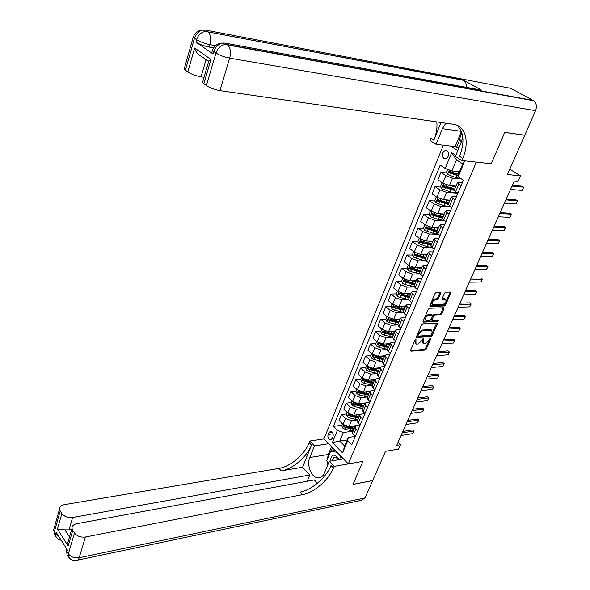 <?xml version="1.0" encoding="UTF-8"?>
<svg xmlns="http://www.w3.org/2000/svg" width="590" height="590" viewBox="0 0 590 590"><rect width="100%" height="100%" fill="white"/><g stroke="black" fill="none" stroke-linecap="round" stroke-linejoin="round"><path stroke-width="0.89" d="M415.913 339.161L415.058 339.884L410.581 350.283L410.957 351.19L425.08 350.084L426.275 349.066L430.759 338.822L430.516 338.181L429.092 340.231L425.257 343.505L424.085 343.587L423.347 343.476L423.266 338.667L421.835 340.732L417.963 344.029L416.776 344.11L416.016 344L415.913 339.161M442.81 152.965C442.043 155.369 442.441 157.191 444.012 158.422C445.708 159.167 447.087 158.481 448.157 156.357C448.924 153.96 448.533 152.146 446.977 150.9C445.266 150.14 443.879 150.826 442.81 152.965M440.686 293.296L440.339 292.293L436.32 292.389L435.081 293.429L429.881 305.487L430.051 306.446L444.403 305.959L445.612 304.934L450.819 293.06L450.657 292.087L445.73 292.175L444.506 293.208L442.271 298.341L442.434 299.3L445.45 299.322C446.682 301.401 445.738 303.171 442.625 304.639L432.787 304.89C431.548 302.781 432.507 300.996 435.656 299.536L437.22 299.484L438.451 298.444L440.686 293.296L440 292.301M69.045 538.441L67.902 542.357L68.175 546.001L57.444 529.09L61.861 513.602L60.21 511.058L54.369 531.627L55.74 533.803L56.175 532.276L67.378 550.013L66.921 551.554L68.344 553.811L74.465 533.043C77.054 536.236 80.705 537.556 85.432 537.011L79.185 557.734L365.026 497.916L372.666 480.577L353.004 484.405L362.953 461.328L353.026 484.361L372.681 480.533L385.558 451.298L398.567 449.086L400.507 444.735L396.716 445.362L514.222 181.108L518.05 181.462L520.557 175.842L509.76 169.249M215.475 45.666L209.959 44.67C211.294 39.051 210.689 34.78 208.145 31.882L205.527 30.075L510.689 88.316L533.766 100.765C536.48 103.169 537.077 106.473 535.55 110.677L524.753 135.206L504.782 132.344L491.241 163.747L504.752 132.403L524.724 135.265L507.43 174.537L520.557 175.842M462.87 137.972L455.421 156.512L461.808 160.539L491.241 163.747L476.322 162.117L348.314 463.895L323.947 438.923L309.816 441.04L309.175 442.655C304.61 454.551 290.501 466.638 278.981 468.394L64.207 504.679C61.028 505.342 59.465 506.832 59.502 509.155L60.21 511.058M333.439 468.025C328.601 480.076 314.205 492.562 302.618 494.634L300.258 492.023C311.844 489.98 326.211 477.531 331.019 465.495L333.439 468.025L334.124 466.388L362.953 461.328L348.314 463.895M422.742 323.873L421.511 324.913L416.474 336.617L416.606 337.51L430.973 336.617L432.175 335.599L437.227 324.065L437.087 323.158L422.742 323.873M423.126 321.167L428.244 309.293L429.483 308.245L443.82 307.737L443.975 308.673L441.77 313.703L440.56 314.728L434.874 314.979L433.65 316.011L432.204 319.352L432.345 320.274L438.613 320.031L437.869 321.388L423.495 322.125L423.126 321.167M332.155 438.591L332.967 436.622C333.593 433.952 332.93 432.131 330.99 431.157L328.925 432.529L328.121 434.498C327.502 437.175 328.165 438.99 330.112 439.956L332.155 438.591M450.613 146.106L457.855 150.62M443.356 145.221L323.947 438.923M347.245 439.948L339.781 441.099L344.693 446.055L348.277 437.485L347.687 440.686L351.788 444.794L463.401 180.208L458.209 176.838L458.157 174.95L462.796 163.865L456.49 159.875L451.903 170.916L459.529 171.661M347.687 440.686L342.569 452.884L332.399 442.515L337.392 430.383L343.328 432.551L353.152 431.113M342.053 425.184L333.409 426.393L337.392 430.383M333.409 426.393L440.177 165.171L445.199 168.423L451.682 152.685L455.908 155.34M464.677 160.849L458.209 176.838M400.507 444.735L398.044 442.382M343.328 432.551L339.781 441.099L332.399 442.515M446.785 172.973L440.885 172.405L445.878 175.673L452.537 178.151L461.476 178.962M440.885 172.405L437.846 179.81L442.81 183.099L449.447 185.57L455.967 186.108M440.87 187.074L435.059 186.602L439.993 189.914L446.608 192.377L457.906 193.232M435.059 186.602L432.057 193.911L436.961 197.252L443.562 199.7L450.074 200.143M435.037 200.998L429.306 200.622L434.181 203.978L440.76 206.419L451.402 207.075M429.306 200.622L426.341 207.835L431.187 211.22L437.743 213.654L444.255 214.008M429.269 214.76L423.627 214.458L428.443 217.857L434.985 220.284L444.867 220.756M423.627 214.458L420.7 221.589L425.486 225.011L432.005 227.43L438.51 227.696M423.583 228.352L418.015 228.131L422.779 231.575L429.277 233.979L438.473 234.296M418.015 228.131L415.124 235.174L419.859 238.64L426.334 241.037L432.839 241.221M417.971 241.775L412.476 241.635L417.182 245.116L423.642 247.512L432.219 247.689M412.476 241.635L409.622 248.589L414.298 252.092L420.736 254.474L427.234 254.57M412.425 255.042L407.004 254.969L411.658 258.494L418.074 260.869L426.113 260.935M407.004 254.969L404.18 261.842L408.811 265.382L415.205 267.749L421.702 267.764M406.952 268.148L401.598 268.14L406.193 271.71L412.58 274.07L420.169 274.033M401.598 268.14L398.81 274.933L403.383 278.517L409.74 280.87L416.23 280.796M402.793 278.052L401.539 281.091L396.251 281.157L400.802 284.764L407.144 287.101L414.372 286.983M396.251 281.157L393.5 287.868L398.021 291.49L404.349 293.82L410.832 293.673M396.251 293.894L390.978 294.019L395.47 297.655L401.775 299.986L408.715 299.779M390.978 294.019L388.257 300.642L392.726 304.3L399.017 306.623L405.492 306.394M391.037 306.542L385.764 306.726L390.211 310.399L396.48 312.707L403.191 312.435M385.764 306.726L383.08 313.275L387.497 316.963L393.744 319.264L400.212 318.961M385.875 319.035L380.609 319.279L385.005 322.988L391.236 325.282L397.785 324.943M380.609 319.279L377.954 325.746L382.327 329.478L388.537 331.764L394.467 331.418M380.779 331.381L375.52 331.683L379.864 335.43L386.059 337.709L392.52 337.296M375.52 331.683L372.895 338.077L377.217 341.839L383.397 344.11L389.636 343.675M375.742 343.587L370.491 343.948L374.79 347.724L380.948 349.988L387.401 349.501M370.491 343.948L367.894 350.268L372.172 354.059L378.308 356.316L384.761 355.792M370.763 355.652L365.512 356.065L369.768 359.87L375.889 362.12L382.335 361.567M365.512 356.065L362.953 362.312L367.179 366.132L373.286 368.374L379.687 367.791M365.837 367.57L360.601 368.042L364.804 371.877L370.896 374.119L377.334 373.492M360.601 368.042L358.064 374.215L362.245 378.072L368.322 380.299L374.687 379.65M360.969 379.363L355.741 379.886L359.9 383.751L365.955 385.971L372.386 385.285M355.741 379.886L353.233 385.985L357.37 389.865L363.411 392.084L369.797 391.362M356.161 391.008L350.939 391.59L355.055 395.484L361.073 397.69L367.496 396.937M350.939 391.59L348.461 397.623L352.555 401.532L358.558 403.73L365.048 402.933M351.404 402.535L346.19 403.162L350.261 407.078L356.249 409.276L362.658 408.457M346.19 403.162L343.741 409.128L347.79 413.059L353.757 415.249L360.497 414.357M346.706 413.922L341.492 414.6L345.526 418.546L351.478 420.729L357.879 419.851M341.492 414.6L339.073 420.5L343.078 424.461L349.015 426.629L360.114 425.058L358.255 423.229L357.26 421.319L357.533 420.685M355.195 436.438L348.277 437.485M360.099 425.095L356.478 425.611L354.951 426.828L355.932 428.746L357.791 430.567M364.93 413.649L361.309 414.128L359.782 415.316L360.785 417.211L362.666 419.018M369.812 402.063L366.183 402.505L364.672 403.663L365.689 405.544L367.592 407.336M374.761 390.351L371.125 390.757L369.613 391.885L372.578 395.521M379.761 378.492L376.118 378.861L374.62 379.96L377.622 383.566M384.813 366.501L381.177 366.832L379.68 367.894L382.726 371.464M389.931 354.369L386.288 354.664L384.805 355.689L387.888 359.221M395.116 342.089L391.465 342.34L389.983 343.336L393.117 346.832M400.352 329.67L396.701 329.876L395.234 330.835L398.405 334.294M405.662 317.096L402.004 317.258L400.544 318.187L403.759 321.594M411.024 304.366L407.366 304.492L405.913 305.384L409.18 308.747M416.459 291.49L412.801 291.571L411.355 292.419L414.667 295.745M421.961 278.451L418.295 278.487L416.857 279.299L420.22 282.581M427.529 265.249L423.856 265.242L422.433 266.009L425.847 269.247M433.163 251.893L429.491 251.827L428.082 252.557L431.541 255.75M438.872 238.36L435.199 238.249L433.798 238.943L437.301 242.077M444.646 224.665L440.973 224.502L439.579 225.151L443.142 228.234M450.502 210.792L446.822 210.578L445.443 211.183L449.056 214.222M456.424 196.75L452.744 196.485L451.38 197.038L455.045 200.017M462.427 182.524L458.747 182.199L457.39 182.708L461.115 185.636M399.976 293.813L399.511 293.82M405.662 281.054L404.836 281.061M411.503 268.155L410.242 268.155M417.536 255.109L415.729 255.087M423.753 241.93L421.319 241.863M430.125 228.61L427.02 228.485M436.644 215.151L432.883 214.952M443.341 201.551L439.056 201.271M450.229 187.827L445.539 187.45M457.331 173.976L452.22 173.49M352.731 432.116L352.459 432.765L353.432 434.69L355.283 436.519M362.385 409.121L362.12 409.74L363.13 411.628L365.018 413.428M367.29 397.417L367.039 398.029L368.064 399.895L369.974 401.687M372.261 385.58L372.01 386.177L373.057 388.021L374.989 389.798M377.283 373.603L377.04 374.185L378.109 376.014L380.063 377.777M382.372 361.486L382.128 362.054L383.22 363.86L385.196 365.608M387.519 349.221L387.283 349.781L388.397 351.559L390.388 353.292M392.726 336.809L392.498 337.355L393.626 339.11L395.647 340.828M397.992 324.249L397.771 324.788L398.928 326.513L400.964 328.217M403.331 311.542L403.11 312.058L404.29 313.762L406.355 315.451M408.73 298.673L408.516 299.182L409.718 300.856L411.805 302.53M414.195 285.649L413.988 286.143L415.213 287.787L417.322 289.447M419.726 272.462L419.527 272.941L420.773 274.556L422.912 276.201M425.331 259.121L425.132 259.578L426.408 261.163L428.569 262.786M431.002 245.602L430.811 246.045L432.109 247.608L434.299 249.209M436.74 231.914L437.883 233.876L440.096 235.454M442.559 218.057L443.732 219.967L445.974 221.53M448.444 204.022L449.654 205.881L451.925 207.429M454.411 189.81L455.65 191.617L457.951 193.137M451.903 170.916L445.199 168.423M344.693 446.055L342.569 452.884M451.682 152.685L456.49 159.875M464.854 160.967L462.796 163.865M415.242 339.589L414.836 340.526L415.515 343.572M422.846 343.063L422.182 340.024L422.565 339.139M410.5 350.534L424.328 349.457L425.523 348.439L429.778 338.704M416.385 336.897L430.213 335.998L431.415 334.973L436.556 323.143M418.052 335.459L418.31 336.108L430.715 335.312L432.175 333.18L431.747 330.304L422.58 330.71L418.671 334.029L418.052 335.459L417.292 334.825L418.037 335.99M431.511 330.12L430.294 329.589L431.061 330.208M417.292 334.825L417.912 333.394L421.813 330.083L430.294 329.589M432.175 320.134L431.43 318.733L432.876 315.399L434.1 314.367L439.786 314.116L440.996 313.091L443.297 307.722M423.03 321.484L437.101 320.776L437.957 320.038M428.9 315.252C425.803 316.683 424.844 318.438 426.017 320.518L429.881 320.436L431.098 319.404L432.551 316.063L432.404 315.134L428.9 315.252L428.126 314.625C425.029 316.063 424.07 317.818 425.243 319.898L425.538 320.134M431.806 314.654L432.197 315.104M428.126 314.625L431.423 314.485M432.278 304.484L432.005 304.278C430.766 302.169 431.718 300.384 434.867 298.923L436.438 298.879L437.662 297.839L439.897 292.692M445.185 299.115L444.189 298.651L444.978 299.255M442.161 298.71L444.189 298.651M429.786 305.841L443.621 305.355L444.831 304.322L450.141 292.072M342.561 423.952L341.78 425.855L342.731 428.06L345.135 429.343L353.189 431.032M352.282 426.164L355.01 426.541M354.354 428.251L344.213 425.633L344.029 426.828L345.843 427.632L353.904 429.328M354.295 428.399L344.029 426.828M402.277 432.846L413.789 431.061L412.55 429.918L413.937 431.091L412.617 433.672L401.112 435.479M402.926 431.401L412.55 429.918M412.617 433.672L413.937 431.091M347.267 412.55L346.448 414.541L347.407 416.754L349.833 418.03L357.916 419.763M356.994 414.822L359.797 415.213M359.096 416.946L348.919 414.291L348.727 415.493L350.548 416.304L358.639 418.037M359.022 417.123L348.727 415.493M352.024 401.03L351.175 403.095L352.142 405.308L354.583 406.591L362.703 408.361M361.751 403.339L364.635 403.759M363.897 405.507L353.683 402.823L353.476 404.032L355.305 404.843L363.433 406.613M363.809 405.714L353.476 404.032M356.839 389.371L355.947 391.524L356.928 393.744L359.384 395.02L367.541 396.827M366.567 391.731L369.495 392.173M368.75 393.943L358.499 391.222L358.278 392.439L360.121 393.25L368.285 395.057M368.654 394.179L358.278 392.439M407.189 421.813L418.708 420.139L417.454 419.003L418.848 420.183L417.521 422.772L406.009 424.468M407.823 420.39L417.454 419.003M417.521 422.772L418.848 420.183M412.152 410.655L423.679 409.091L422.418 407.963L423.812 409.158L422.477 411.754L410.957 413.339M412.771 409.253L422.418 407.963M422.477 411.754L423.812 409.158M417.167 399.371L428.701 397.925L427.433 396.805L428.834 398.007L427.492 400.617L415.957 402.085M417.779 397.999L427.433 396.805M427.492 400.617L428.834 398.007M361.707 377.57L360.785 379.82L361.773 382.04L364.244 383.316L372.438 385.159M371.435 379.982L374.414 380.454M373.662 382.246L363.366 379.481L363.13 380.712L364.989 381.531L373.19 383.375M373.551 382.512L363.13 380.712M422.241 387.954L433.908 386.738L432.559 389.356L421.017 390.705M432.559 389.356L433.79 386.634L432.5 385.513L422.838 386.612M328.084 464.146L326.779 460.606L330.688 451.144L333.94 450.613L335.658 450.93M339.663 455.03L341.249 459.271M330.688 451.144L336.993 452.301M339.073 459.647C334.81 453.135 331.772 453.651 329.95 461.196M338.476 459.743L335.695 457.103C333.874 456.992 332.79 458.216 332.45 460.768M461.328 142.234L459.61 138.598L461.926 132.986M328.623 443.717L314.477 445.9L309.794 457.523C306.557 464.795 311.129 477.111 317.413 477.826C320.466 478.202 322.796 476.602 324.411 473.033L329.257 461.314L334.124 466.388M314.477 445.9L309.816 441.04M302.582 467.228L311.476 445.067C306.889 456.977 292.751 469.102 281.224 470.886L302.582 467.228L309.772 474.994L307.235 481.226M317.398 483.232L314.33 479.921L76.693 523.706C73.529 524.407 71.965 525.956 72.002 528.345L72.754 530.403L68.175 546.001M61.861 513.602C64.362 516.678 67.946 517.983 72.622 517.504L69.015 529.879L64.9 529.864L69.473 536.996M309.772 474.994L72.622 517.504M365.026 497.916L361.53 500.283L77.777 560.087M343.439 458.902L329.257 461.314M74.465 533.043L72.754 530.403M302.618 494.634L85.432 537.011M71.7 529.378L69.015 529.879M57.444 529.09L64.9 529.864M327.819 464.795L327.362 462.176M327.28 459.389L328.32 454.484L331.528 446.696M332.568 447.758L331.204 451.055M334.169 449.403L333.645 450.664M213.573 47.864L209.251 47.097C203.919 45.991 199.464 44.324 195.88 42.111L213.049 53.985L211.714 52.753L212.009 51.736M445.863 123.207L442.382 128.701L436.076 144.329L429.992 140.501L430.848 138.355L433.864 140.25C436.43 133.775 437.404 127.654 436.799 121.894M461.808 160.539L462.722 158.349C469.751 142.19 465.709 125.766 453.437 124.298L219.9 90.624C214.546 89.665 210.04 87.984 206.382 85.594L215.977 53.034L213.779 51.514L213.049 53.985M440.996 122.499L433.864 140.25M208.683 61.493L201.78 56.633C197.952 54.664 195.57 51.795 194.648 48.026L210.977 59.45L203.845 83.728L206.382 85.594M203.845 83.728L202.547 82.438L202.879 81.302M478.534 89.584L481.477 90.123L463.858 80.417C465.731 81.936 466.587 84.252 466.417 87.364M461.314 142.197L459.02 147.817M458.998 147.802L456.498 147.5L455.141 146.659L436.076 144.329M204.052 77.312L201.043 76.855C195.74 75.867 191.337 74.222 187.827 71.936L194.648 48.026M195.88 42.111L196.573 39.685L194.471 38.239L185.408 70.158L187.827 71.936M185.408 70.158L184.213 68.971L184.515 67.916M462.722 158.349L459.536 156.35C464.817 142.5 463.954 132.138 456.948 125.257M210.977 59.45L208.912 60.696L208.587 61.825M455.141 146.659L461.395 131.489M459.905 139.233L456.498 147.5M366.633 365.638L365.667 367.983L366.67 370.195L369.163 371.479L377.386 373.359M376.361 368.094L379.385 368.595M378.625 370.409L368.3 367.607L368.042 368.853L369.915 369.665L378.146 371.553M378.5 370.704L368.042 368.853M427.374 376.413L439.034 375.336L437.684 377.961L426.135 379.193M437.684 377.961L438.923 375.211L437.625 374.104L427.957 375.1M371.619 353.572L370.616 355.999L371.626 358.219L374.134 359.502L382.401 361.419M381.339 356.072L384.422 356.603M383.648 358.44L373.286 355.6L373.013 356.847L374.893 357.665L383.168 359.59M383.515 358.764L373.013 356.847M432.566 364.738L444.226 363.809L442.869 366.449L431.312 367.555M442.869 366.449L444.123 363.661L442.81 362.562L433.141 363.455M376.663 341.352L375.616 343.882L376.641 346.101L379.171 347.385L387.468 349.339M386.369 343.904L389.511 344.471M388.736 346.323L378.33 343.446L378.043 344.707L379.938 345.526L388.242 347.495M388.581 346.684L378.043 344.707M437.817 352.931L449.469 352.156L448.112 354.797L436.548 355.777M448.112 354.797L449.381 351.987L448.053 350.895L438.377 351.677M381.767 328.999L380.683 331.617L381.715 333.837L384.26 335.12L392.593 337.119M391.458 331.595L394.666 332.192M393.877 334.065L383.434 331.152L383.131 332.421L385.041 333.239L393.382 335.253M393.714 334.456L383.131 332.421M443.127 340.991L454.779 340.364L453.415 343.019L441.844 343.867M453.415 343.019L454.698 340.172L453.349 339.088L443.673 339.766M386.929 316.491L385.801 319.212L386.848 321.432L389.415 322.708L397.785 324.751M396.605 319.131L399.88 319.765M399.459 318.998L400.197 318.998M399.083 321.661L388.603 318.703L388.279 319.987L390.204 320.812L398.582 322.863M398.899 322.088L388.279 319.987M448.503 328.91L460.148 328.438L458.777 331.101L447.205 331.823M458.777 331.101L460.075 328.224L458.718 327.155L449.034 327.716M392.151 303.828L390.986 306.653L392.04 308.88L394.629 310.156L403.132 312.25M401.812 306.52L405.153 307.191M404.541 306.424L405.463 306.446M404.349 309.116L393.832 306.114L393.493 307.405L395.425 308.231L403.84 310.325M404.157 309.573L393.493 307.405M453.939 316.683L465.576 316.38L464.205 319.05L452.626 319.632M464.205 319.05L465.51 316.137L464.138 315.075L454.455 315.525M397.439 291.018L396.229 293.945L397.299 296.173L399.902 297.449L408.619 299.602M407.071 293.761L410.493 294.469M409.703 293.695L410.795 293.746M409.674 296.416L399.12 293.37L398.766 294.675L409.165 297.64M409.467 296.91L398.766 294.675M459.433 304.322L471.071 304.175L469.692 306.859L458.106 307.302M469.692 306.859L471.019 303.909L469.625 302.862L459.935 303.186M401.539 281.091L402.623 283.311L405.242 284.587L414.239 286.806M412.388 280.84L415.898 281.592M414.932 280.81L416.193 280.892M415.072 283.561L404.475 280.479L404.106 281.784L414.549 284.8M414.851 284.092L404.106 281.784M465.001 291.807L476.624 291.829L475.238 294.528L463.659 294.823M475.238 294.528L476.58 291.541L475.179 290.501L465.488 290.708M408.214 264.932L406.916 268.074L408.007 270.294L410.647 271.57L419.999 273.856M417.772 267.757L421.371 268.553M420.227 267.757L421.651 267.875M420.53 270.544L409.902 267.425L409.504 268.745L420.006 271.806M420.294 271.12L411.23 268.937L410.264 267.831M470.628 279.144L482.244 279.343L480.857 282.042L469.271 282.197M480.857 282.042L482.214 279.026L480.798 277.993L471.1 278.082M413.671 251.709L412.358 254.895L413.457 257.115L421.562 259.991L425.899 260.751M423.207 254.511L426.902 255.359M425.589 254.548L427.182 254.703M426.061 257.38L415.39 254.209L414.976 255.536L425.523 258.649M425.803 257.985L416.702 255.75L415.744 254.615M476.329 266.333L487.937 266.709L486.536 269.416L474.95 269.423M486.536 269.416L487.915 266.363L486.477 265.345L476.779 265.308M419.195 238.331L417.86 241.553L418.974 243.781L427.13 246.672L431.932 247.468M428.701 241.104L432.507 242.003M431.017 241.163L432.772 241.369M431.651 244.046L420.943 240.831L420.508 242.173L431.113 245.329M431.378 244.695L422.248 242.402L421.282 241.236M482.089 253.368L493.69 253.921L492.289 256.643L480.702 256.495M492.289 256.643L493.683 253.553L492.23 252.542L482.531 252.373M425.184 224.797L423.436 228.05L424.564 230.277L432.765 233.198L438.075 234.016M434.255 227.519L438.186 228.478M436.512 227.615L438.436 227.873M437.315 230.55L426.57 227.29L426.113 228.64L436.77 231.848M437.028 231.236L427.853 228.883L426.895 227.688M487.93 240.241L499.516 240.587L499.516 240.986L498.108 243.714L486.521 243.405M498.108 243.714L499.516 240.587L498.049 239.592L488.35 239.289M430.988 211.08L430.442 211.072L429.077 214.384L430.221 216.604L438.473 219.546L444.292 220.358M442.935 217.157L442.552 216.796M439.867 213.764L443.931 214.79M442.065 213.882L444.174 214.2M443.053 216.884L432.264 213.58L431.792 214.937L442.5 218.204M442.743 217.607L433.532 215.203L432.581 213.978M493.837 226.958L505.424 227.467L505.409 227.888L504 230.631L492.414 230.159M504 230.631L505.424 227.467L503.934 226.479L494.243 226.044M436.866 197.185L436.18 197.193L434.793 200.541L435.951 202.761L444.248 205.733L450.553 206.493M448.666 203.491L448.002 202.886M445.539 199.833L449.75 200.925M447.677 199.981L449.986 200.364M448.857 203.041L438.031 199.693L437.537 201.065L448.297 204.383L451.38 197.038M448.533 203.816L438.731 201.146L438.333 200.091M499.811 213.514L511.397 214.185L511.375 214.635L509.959 217.386L498.373 216.759M509.959 217.386L511.397 214.185L509.893 213.211L500.202 212.636M442.825 183.114L441.984 183.129L440.582 186.521L441.748 188.741L450.096 191.743C453.518 192.76 455.76 192.974 456.822 192.392M454.477 189.663L453.467 188.771M451.262 185.717L455.635 186.89M453.356 185.894L455.864 186.352M454.735 189.029L443.872 185.636L443.356 187.015L454.337 190.415M454.396 189.84L444.55 187.111L444.159 186.027M455.864 186.152L455.347 186.293M505.866 199.899L517.445 200.748L517.415 201.219L515.992 203.985L504.406 203.181M515.992 203.985L517.445 200.748L515.925 199.781L506.235 199.066M447.67 169.345L446.438 172.324L447.626 174.544L456.018 177.568L460.908 178.593M457.044 171.417L459.337 172.125M459.086 171.616L459.499 171.727M458.423 174.301L449.787 171.395L449.248 172.789L458.179 175.768M458.165 175.304L450.443 172.9L450.067 171.786M511.995 186.123L523.573 187.141L523.522 187.65L522.091 190.423L510.52 189.442M522.091 190.423L523.573 187.141L522.032 186.189L512.349 185.326M452.537 178.151L449.447 185.57M446.608 192.377L443.562 199.7M440.76 206.419L437.743 213.654M434.985 220.284L432.005 227.43M429.277 233.979L426.334 241.037M423.642 247.512L420.736 254.474M418.074 260.869L415.205 267.749M412.58 274.07L409.74 280.87M407.144 287.101L404.349 293.82M401.775 299.986L399.017 306.623M396.48 312.707L393.744 319.264M391.236 325.282L388.537 331.764M386.059 337.709L383.397 344.11M380.948 349.988L378.308 356.316M375.889 362.12L373.286 368.374M370.896 374.119L368.322 380.299M365.955 385.971L363.411 392.084M361.073 397.69L358.558 403.73M356.249 409.276L353.757 415.249M351.478 420.729L349.015 426.629M355.932 428.746L353.432 434.69M345.526 418.546L343.078 424.461M350.261 407.078L347.79 413.059M360.785 417.211L358.255 423.229M355.055 395.484L352.555 401.532M365.689 405.544L363.13 411.628M359.9 383.751L357.37 389.865M370.653 393.737L368.064 399.895M364.804 371.877L362.245 378.072M375.675 381.796L373.057 388.021M369.768 359.87L367.179 366.132M380.764 369.709L378.109 376.014M374.79 347.724L372.172 354.059M385.904 357.481L383.22 363.86M379.864 335.43L377.217 341.839M391.111 345.106L388.397 351.559M385.005 322.988L382.327 329.478M396.377 332.576L393.626 339.11M390.211 310.399L387.497 316.963M401.709 319.898L398.928 326.513M395.47 297.655L392.726 304.3M407.1 307.066L404.29 313.762M400.802 284.764L398.021 291.49M412.565 294.078L409.718 300.856M406.193 271.71L403.383 278.517M418.096 280.929L415.213 287.787M411.658 258.494L408.811 265.382M423.694 267.617L420.773 274.556M417.182 245.116L414.298 252.092M429.365 254.135L426.408 261.163M422.779 231.575L419.859 238.64M435.103 240.484L432.109 247.608M428.443 217.857L425.486 225.011M440.914 226.663L437.883 233.876M434.181 203.978L431.187 211.22M446.8 212.666L443.732 219.967M439.993 189.914L436.961 197.252M452.766 198.491L449.654 205.881M445.878 175.673L442.81 183.099M458.806 184.124L455.65 191.617M333.114 433.768L328.121 434.498M332.303 432.042L328.925 432.529M414.836 340.526L415.589 341.16M422.905 338.808L423.517 339.316M422.182 340.024L422.934 340.651M430.154 338.321L430.759 338.822M425.523 348.439L426.275 349.066M424.328 349.457L425.08 350.084M410.478 350.785L410.957 351.19M415.559 339.294L416.171 339.81M436.46 323.453L437.227 324.065M431.415 334.973L432.175 335.599M430.213 335.998L430.973 336.617M416.37 337.156L416.842 337.546M421.813 330.083L422.58 330.71M417.912 333.394L418.671 334.029M443.193 308.069L443.975 308.673M440.996 313.091L441.77 313.703M439.786 314.116L440.56 314.728M434.1 314.367L434.874 314.979M432.876 315.399L433.65 316.011M431.43 318.733L432.204 319.352M437.101 320.776L437.869 321.388M423.03 321.749L423.495 322.125M437.662 297.839L438.451 298.444M436.438 298.879L437.22 299.484M434.867 298.923L435.656 299.536M442.168 298.983L442.611 299.329M450.03 292.456L450.819 293.06M444.831 304.322L445.612 304.934M443.621 305.355L444.403 305.959M429.786 306.107L430.243 306.476M343.889 425.132L342.702 428.008M350.947 428.915L350.231 430.626M352.082 426.194L351.397 427.839M345.843 427.632L345.135 429.343M348.609 413.73L347.385 416.695M355.674 417.609L354.951 419.335M356.832 414.836L356.131 416.518M350.548 416.304L349.833 418.03M353.381 402.196L352.119 405.256M360.453 406.171L359.723 407.919M361.633 403.353L360.918 405.065M355.305 404.843L354.583 406.591M358.211 390.528L356.906 393.685M365.291 394.599L364.554 396.369M366.486 391.738L365.756 393.478M360.121 393.25L359.384 395.02M360.748 391.745L360.586 392.136M363.093 378.728L361.744 381.981M370.181 382.895L369.436 384.68M371.398 379.982L370.653 381.767M364.989 381.531L364.244 383.316M365.645 379.945L365.461 380.395M311.476 445.067L309.175 442.655M281.224 470.886L278.981 468.394M58.845 536.494L55.74 533.803L56.109 537.099L58.108 539.157L61.279 540.359M59.502 509.155L53.683 529.702L54.494 534.51L53.683 529.702L54.361 527.32M56.161 537.173L54.863 535.086M79.185 557.734C74.502 558.332 70.889 557.026 68.344 553.811L68.44 556.702C70.166 559.512 72.747 560.751 76.184 560.419C77.511 560.692 78.514 559.792 79.185 557.734M66.456 548.56L67.017 554.438L66.287 548.28M68.735 557.189L67.378 555.013M328.32 454.484L309.794 457.523M209.251 47.097L209.959 44.67C204.619 43.557 200.157 41.89 196.573 39.685C198.21 34.921 201.197 32.162 205.527 31.41L463.342 80.085M481.477 90.123L225.048 43.122L227.275 44.611L533.212 100.418M535.55 110.677L229.687 58.137L219.9 90.624M206.058 59.642L201.043 76.855M212.828 49.25L212.43 50.29L213.779 51.514C215.483 46.676 218.529 43.852 222.909 43.055C217.776 43.151 214.281 45.563 212.43 50.29L211.714 52.753M533.766 100.765L227.814 45.032C230.469 48.056 231.096 52.429 229.687 58.137C224.296 57.046 219.723 55.342 215.977 53.034C217.695 48.181 220.749 45.349 225.129 44.545L222.909 43.055L225.048 43.122L220.955 43.144M227.814 45.032L225.129 44.545L227.814 45.032M193.586 36.152L193.24 37.118L194.471 38.239C196.101 33.483 199.081 30.739 203.403 29.987C198.388 30.097 195.002 32.472 193.24 37.118L184.213 68.971M463.858 80.417L205.527 31.41L203.403 29.987L205.527 30.075L201.824 30.038M461.321 131.319L442.382 128.701M368.035 366.788L366.641 370.144M375.129 371.058L374.377 372.865M376.368 368.101L375.609 369.915M369.915 369.665L369.163 371.479M370.608 368.005L370.387 368.521M373.028 354.708L371.597 358.167M380.137 359.081L379.377 360.91M381.391 356.087L380.624 357.923M374.893 357.665L374.134 359.502M375.624 355.925L375.38 356.507M378.087 342.488L376.612 346.042M385.204 346.957L384.429 348.808M386.472 343.933L385.698 345.792M379.938 345.526L379.171 347.385M380.698 343.705L380.425 344.354M383.205 330.12L381.686 333.785M390.329 334.7L389.548 336.573M391.613 331.632L390.831 333.512M385.041 333.239L384.26 335.12M385.83 331.337L385.536 332.052M388.382 317.604L386.819 321.373M395.521 322.288L394.725 324.183M396.812 319.19L396.023 321.093M390.204 320.812L389.415 322.708M391.03 318.821L390.698 319.61M393.626 304.934L392.018 308.821M400.772 309.735L399.968 311.653M402.078 306.601L401.274 308.518M395.425 308.231L394.629 310.156M396.288 306.158L395.927 307.014M398.928 292.116L397.269 296.114M406.082 297.028L405.271 298.968M407.41 293.857L406.591 295.804M400.713 295.502L399.902 297.449M401.606 293.341L401.222 294.27M404.298 279.136L402.594 283.252M411.459 284.166L410.633 286.135M412.801 280.958L411.975 282.927M406.06 282.617L405.242 284.587M406.997 280.361L406.576 281.371M409.733 266.002L407.978 270.235M416.901 271.149L416.068 273.141M418.258 267.897L417.425 269.896M411.473 269.578L410.647 271.57M412.447 267.226L411.997 268.317M410.692 268.745L409.504 268.745M415.235 252.704L413.428 257.063M422.411 257.978L421.562 259.991M423.782 254.681L422.942 256.702M416.96 256.377L416.12 258.391M417.971 253.929L417.484 255.101M416.164 255.551L414.976 255.536M420.803 239.245L418.952 243.722M427.986 244.636L427.13 246.672M429.38 241.303L428.524 243.345M422.506 243.006L421.658 245.049M423.561 240.469L423.045 241.716M421.702 242.202L420.508 242.173M426.437 225.616L424.535 230.218M433.628 231.132L432.765 233.198M435.037 227.755L434.174 229.827M428.126 229.481L427.271 231.546M429.218 226.84L428.672 228.168M427.308 228.684L426.113 228.64M432.153 211.81L430.191 216.545M439.344 217.459L438.473 219.546M440.774 214.045L439.897 216.139M433.812 215.778L432.942 217.872M434.948 213.042L434.365 214.458M432.979 215.003L431.792 214.937M437.935 197.834L435.922 202.702M445.133 203.616L444.248 205.733M446.578 200.157L445.693 202.274M439.572 201.905L438.695 204.029M440.752 199.066L440.133 200.563M438.731 201.146L437.537 201.065M443.791 183.682L441.718 188.689M450.996 189.596L450.096 191.743M452.456 186.093L451.557 188.24M445.406 187.863L444.513 190.01M446.63 184.913L445.974 186.499M444.55 187.111L443.356 187.015M449.447 170.001L447.596 174.493M456.925 175.4L456.018 177.568M458.415 171.852L457.501 174.028M451.313 173.637L450.413 175.805M452.419 170.967L451.888 172.258M450.443 172.9L449.248 172.789M445.944 158.629L444.012 158.422M354.951 426.828L352.459 432.765M359.782 415.316L357.26 421.319M364.672 403.663L362.12 409.74M369.613 391.885L367.039 398.029M374.62 379.96L372.01 386.177M379.68 367.894L377.04 374.185M384.805 355.689L382.128 362.054M389.983 343.336L387.283 349.781M395.234 330.835L392.498 337.355M400.544 318.187L397.771 324.788M405.913 305.384L403.11 312.058M411.355 292.419L408.516 299.182M416.857 279.299L413.988 286.143M422.433 266.009L419.527 272.941M428.082 252.557L425.132 259.578M433.798 238.943L430.811 246.045M439.579 225.151L436.563 232.342M445.443 211.183L442.382 218.47M457.39 182.708L454.256 190.186M331.167 439.793L330.112 439.956M430.98 329.685L431.747 330.304M431.622 314.514L432.404 315.134M444.668 298.717L445.45 299.322M67.902 542.357L72.002 528.345M321.078 477.163L317.413 477.826M202.547 82.438L208.912 60.696"/></g></svg>
